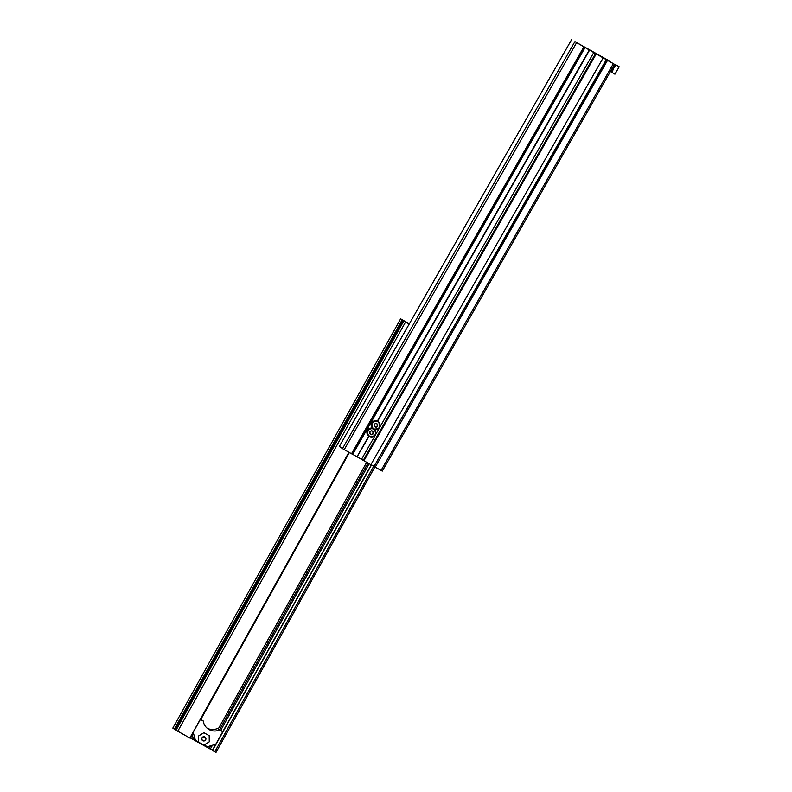 <?xml version="1.0" encoding="UTF-8"?>
<svg xmlns="http://www.w3.org/2000/svg" width="792" height="792" viewBox="0 0 792 792"><rect width="100%" height="100%" fill="white"/><g stroke="black" fill="none" stroke-linecap="round" stroke-linejoin="round"><path stroke-width="1.19" d="M212.424 750.272L190.149 737.837M212.345 750.41L371.339 464.765L212.345 750.41L216.008 752.4L374.913 466.834L370.943 464.538M409.187 324.067L402.95 320.463L175.141 729.749L190.001 738.104L348.995 452.321M402.95 320.463L409.246 323.958M409.306 323.849L403.89 320.988M408.009 323.037L400.623 318.829L172.814 728.115L174.309 729.165L402.108 319.879L403.95 320.889M174.309 729.165L175.19 729.65M400.653 318.849L402.108 319.879M408.058 322.948L409.335 323.799M215.77 744.252L207.732 746.648A42.748 41.897 125 0 1 205.405 745.767A0.851 0.842 -55 0 1 205.306 744.262L209.246 741.847L209.197 735.669L203.861 732.729L198.574 735.966L198.614 740.569A0.851 0.842 -55 0 1 197.277 741.292A0.851 0.842 -55 0 1 197.267 741.292A42.748 41.897 125 0 1 195.287 739.797L193.208 738.332A42.748 41.897 125 0 0 195.367 739.956L196.832 740.985A42.748 41.897 -55 0 1 196.644 740.847A0.851 0.842 125 0 0 196.654 740.857L197.267 741.292L196.654 740.857M207.059 728.125A11.969 11.731 -55 0 0 216.256 728.967L217.483 728.511L219.562 729.967A11.969 11.731 -55 0 1 203.227 720.958L200.406 719.413M198.356 742.005A42.748 41.897 -55 0 1 197.347 741.332M192.119 734.293L193.208 738.332M204.692 745.302A42.748 41.897 -55 0 1 204.118 745.054M193.228 732.323L195.287 739.797M200.544 719.176L203.227 720.958M217.483 728.511L222.819 731.6M222.75 731.719L219.562 729.967M204.851 736.966A2.138 2.099 125 0 0 202.039 737.728A2.138 2.099 125 0 0 202.772 740.708A2.138 2.099 125 0 0 205.593 739.946A2.138 2.099 125 0 0 204.851 736.966M197.733 741.599L203.871 745.213L205.069 744.47M198.346 741.193L198.356 742.173M204.762 737.124A1.96 1.921 125 0 0 202.128 737.906A1.96 1.921 125 0 0 202.861 740.55A1.96 1.921 125 0 0 205.494 739.768A1.96 1.921 125 0 0 204.762 737.124M351.856 453.865L356.984 456.756L368.854 435.976M356.984 456.756L368.963 436.055M357.103 456.816L369.122 436.164M373.091 428.551L373.091 428.551A4.277 4.188 -55 0 0 367.528 430.175A4.277 4.188 -55 0 0 368.666 435.847L369.181 436.204A4.277 4.188 -55 0 1 368.082 430.472A4.277 4.188 -55 0 1 373.735 428.987M575.17 41.748L589.387 50.035L377.447 421.195M339.342 446.381L571.626 39.6L339.342 446.381L342.5 448.599L344.233 449.618L576.517 42.837M575.19 41.758L609.662 61.103L604.93 58.618L613.345 63.687L589.387 50.035M607.514 60.38L375.23 467.161L382.269 471.121L614.523 64.33L382.269 471.121M375.23 467.161L607.167 60.142M357.271 456.925L370.854 464.686L603.138 57.905M377.616 421.295L589.555 50.134M377.329 421.126L589.268 49.975M584.11 47.124L351.826 453.905L584.11 47.124M344.233 449.618L351.826 453.915M373.755 428.997L372.903 428.423A4.277 4.188 -55 0 1 371.814 422.68A4.277 4.188 -55 0 1 377.814 421.423L378.328 421.78A4.277 4.188 -55 0 1 379.418 427.512A4.277 4.188 -55 0 1 373.418 428.779A4.277 4.188 -55 0 1 372.329 423.047A4.277 4.188 -55 0 1 378.328 421.78C381.17 426.947 379.645 429.343 373.755 428.997A4.277 4.188 -55 0 1 375.17 434.937A4.277 4.188 -55 0 1 369.181 436.204L369.517 436.412C375.408 436.768 376.933 434.363 374.081 429.205L373.893 429.066M377.685 426.314L375.903 427.373L374.141 426.363L374.141 424.304L375.913 423.255L377.685 424.255L377.685 426.314L377.586 424.294L375.903 423.334L374.21 424.344L374.21 426.304L375.893 427.264L377.586 426.254L375.487 426.977L375.903 427.373M377.18 424.067L377.18 425.967M375.487 426.977L374.21 426.254M373.438 433.739L371.666 434.788L369.894 433.788L369.904 431.729L371.676 430.67L373.448 431.67L373.438 433.739L373.349 431.719L371.666 430.759L369.973 431.769L369.973 433.729L371.656 434.689L373.339 433.679L371.25 434.402L371.666 434.788M372.943 431.492L372.943 433.392M371.25 434.402L369.973 433.679M611.642 69.439L613.058 68.191L613.473 66.231M610.493 71.448A4.277 0.842 -60.5 0 0 610.602 71.656A4.277 0.842 -60.5 0 0 613.414 68.439A4.277 0.842 -60.5 0 0 614.839 64.241A4.277 0.842 -60.5 0 0 614.483 64.281L614.721 64.132M612.167 72.636L613.414 68.439L616.404 65.221L614.839 64.241L619.186 66.785L614.938 74.21L610.781 71.666M616.404 65.221L619.186 66.785M190.496 738.025L192.258 734.857M200.881 719.364L349.391 452.539M207.87 747.608L208.543 746.401M218.265 728.947L366.666 462.32M214.79 751.766L373.755 466.151M212.563 750.539L371.557 464.894M210.345 749.024L212.454 745.242M220.74 730.353L369.141 463.726M209.197 748.351L210.623 745.787M219.582 729.689L367.983 463.063M189.852 738.025L348.906 452.262M177.725 731.333L405.524 322.047M175.972 730.333L403.781 321.047M342.5 448.599L574.784 41.818M381.061 470.468L613.345 63.687M374.081 466.349L606.365 59.558M363.924 460.766L596.208 53.985M363.488 460.508L595.772 53.727M363.241 460.34L595.525 53.549M361.508 459.32L593.792 52.529M352.757 454.361L585.041 47.579M351.529 453.747L583.813 46.966M373.923 428.799A4.019 3.94 125 0 0 379.338 427.254A4.019 3.94 125 0 0 377.903 421.819A4.019 3.94 125 0 0 372.488 423.373A4.019 3.94 125 0 0 373.923 428.799M369.676 436.224A4.019 3.94 125 0 0 375.101 434.669A4.019 3.94 125 0 0 373.666 429.244A4.019 3.94 125 0 0 368.24 430.789A4.019 3.94 125 0 0 369.676 436.224M216.008 752.4L374.893 466.933M190.001 738.104L349.054 452.351M172.814 728.115L400.623 318.829M204.613 745.242L205.247 745.688"/></g></svg>
